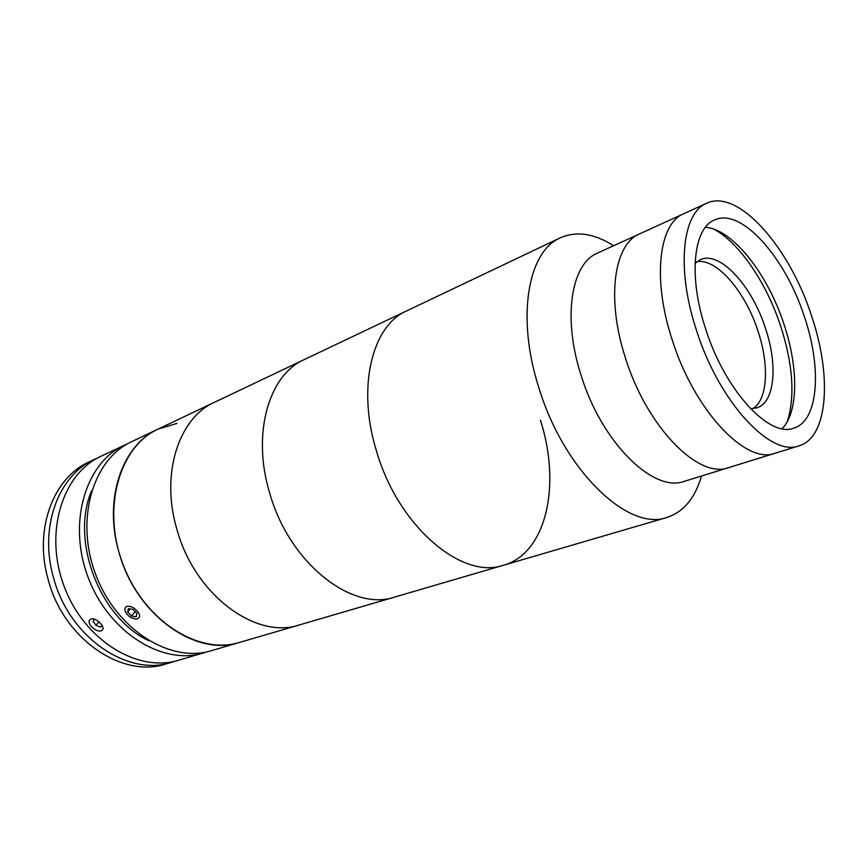 <?xml version="1.0" encoding="UTF-8"?>
<svg xmlns="http://www.w3.org/2000/svg" width="868" height="868" viewBox="0 0 868 868"><rect width="100%" height="100%" fill="white"/><g stroke="black" fill="none" stroke-linecap="round" stroke-linejoin="round"><path stroke-width="1.3" d="M706.595 203.296L683.691 213.756C658.91 223.477 652.128 279.04 672.082 339.475C694.194 410.618 746.068 464.912 774.994 453.27L728.621 467.624C698.697 479.472 646.66 427.056 625.372 357.692C606.092 298.776 613.98 244.049 639.521 233.915C613.98 244.049 606.092 298.776 625.372 357.692C646.66 427.056 698.697 479.472 728.621 467.624L684.44 481.295C653.647 493.328 601.546 442.68 581.007 374.998C562.355 317.525 571.252 263.612 597.455 253.12L683.691 213.756C658.91 223.477 652.128 279.04 672.082 339.475C694.194 410.618 746.068 464.912 774.994 453.27L799.059 445.826C828.202 437.385 832.054 376.028 811.634 316.136C789.685 247.272 737.995 188.063 706.595 203.296C682.237 212.801 676.074 268.776 696.375 330.003C718.921 402.058 770.675 457.338 799.059 445.826M705.641 328.885C724.964 390.567 769.374 438.199 793.862 428.108C818.535 420.806 822.018 368.52 804.484 316.994C785.594 257.677 741.229 207.148 714.527 219.973C693.369 228.056 688.194 276.393 705.641 328.885M782.155 428.705C798.473 412.083 798.517 367.739 784.086 324.643C767.833 274.114 732.592 228.968 705.38 227.318M613.643 245.731C594.189 233.438 576.417 230.801 560.327 237.81C528.004 251.308 516.124 317.037 538.768 387.421C563.755 470.564 628.443 531.878 666.928 517.436C683.604 511.968 695.105 498.167 701.442 476.033M176.985 423.421L158.095 429.096L406.56 310.939C372.09 325.695 356.629 387.378 376.506 451.089C398.141 526.409 462.101 580.106 503.505 565.231C546.873 553.133 561.249 484.084 540.395 420.177M750.484 408.676L756.983 407.83C774.766 402.372 777.978 365.363 765.533 328.495C752.1 285.93 719.919 250.516 700.487 259.651L695.073 263.351M752.936 408.654C767.703 399.551 769.417 365.178 758.068 331.316C745.558 291.887 716.729 258.035 696.928 261.735M787.395 421.381C795.131 396.231 792.929 364.614 780.809 326.531C766.759 283.369 739.764 243.17 714.169 229.293M158.095 429.096C119.296 446.619 101.393 508.333 123.104 564.623C144.381 621.087 198.815 655.21 239.438 642.461L211.304 650.696C170.681 663.412 116.703 630.233 95.892 574.996C74.648 519.932 92.843 459.237 131.621 441.682L158.095 429.096C121.987 444.959 102.966 499.968 119.307 553.35C136.471 615.596 196.32 657.174 239.438 642.461L240.534 642.136M239.438 642.461L299.384 624.938C256.125 639.868 194.725 595.036 176.931 529.415C160.276 473.939 178.765 417.92 214.504 402.275C178.461 418.018 160.037 474.839 177.289 530.663C195.506 595.708 256.429 639.716 299.384 624.938L666.928 517.436M127.997 443.548L100.894 456.297C62.17 473.852 43.693 533.364 64.395 587.007C84.663 640.812 138.055 672.917 178.645 660.244L207.354 651.716M91.042 619.025C95.925 617.039 106.048 627.39 102.24 630.19L101.263 630.743C96.142 632.956 85.845 622.931 90.088 619.589L91.042 619.025M124.254 445.186C85.487 462.742 67.227 523.154 88.341 577.882C109.01 632.772 162.848 665.691 203.481 652.986M91.617 490.778C70.134 540.254 99.798 618.07 148.764 640.692M175.032 661.199L171.463 662.349C128.052 677.04 69.147 637.416 53.566 577.817C38.821 527.473 58.406 475.317 94.135 459.508L97.563 457.989M171.463 662.349L165.918 663.966C122.529 678.646 63.733 639.239 48.261 579.9C33.592 529.773 53.208 477.791 88.927 461.993L94.135 459.508M98.919 621.781L95.968 625.329L100.688 627.097L102.023 625.361M94.655 619.253L93.071 621.152L95.968 625.329M94.525 619.22L93.071 621.152M131.166 617.723L136.189 619.231C141.473 617.278 140.551 613.426 133.401 607.698C128.28 605.289 125.437 605.853 124.862 609.401C125.209 612.526 127.314 615.303 131.166 617.723M133.021 609.379L128.41 608.652L127.672 611.994L131.535 616.052L136.135 616.801L136.894 613.47L133.021 609.379M135.137 611.604L131.535 616.052M130.167 608.924L127.672 611.994M304.158 359.634C268.82 374.954 251.546 433.707 269.677 493.013C289.218 563.158 352.039 612.038 394.68 597.065C352.039 612.038 289.218 563.158 269.677 493.013C251.546 433.707 268.82 374.954 304.158 359.634M560.327 237.81L406.56 310.939C372.09 325.695 356.629 387.378 376.506 451.089C398.141 526.409 462.101 580.106 503.505 565.231"/></g></svg>
